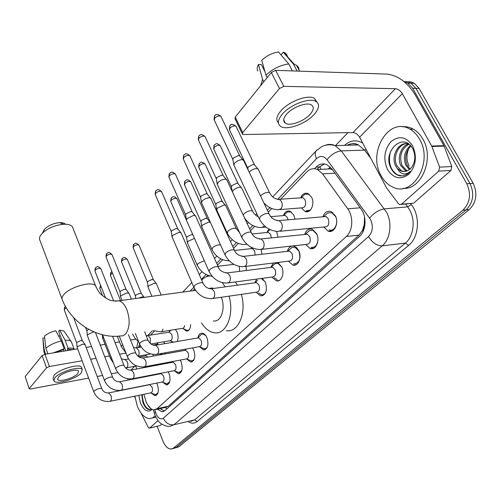 <?xml version="1.0" encoding="UTF-8"?>
<svg xmlns="http://www.w3.org/2000/svg" width="501" height="501" viewBox="0 0 501 501"><rect width="100%" height="100%" fill="white"/><g stroke="black" fill="none" stroke-linecap="round" stroke-linejoin="round"><path stroke-width="0.75" d="M300.694 197.876C302.31 194.019 304.702 192.553 307.865 193.48L311.597 197.237C315.21 203.863 310.595 213.883 305.128 211.491L301.364 207.884M283.384 215.549C284.837 211.904 287.035 210.464 289.985 211.228L293.843 215.061L295.008 219.281M266.889 232.339L268.949 229.076M276.577 231.437L278.093 237.211M251.126 248.383L251.502 247.438M169.532 331.437L169.945 330.353M175.356 329.47L177.122 332.244C178.412 335.751 178.419 338.845 177.129 341.532M157.765 343.417L157.984 342.765M163.576 341.807L164.785 343.667M152.717 354.401L153.531 356.036M322.913 216.808C324.623 212.299 327.328 210.545 331.042 211.554L335.326 215.762C339.296 222.964 334.248 233.66 328.186 231.149L323.79 226.997M304.671 234.493C306.18 230.203 308.666 228.462 312.136 229.27L316.569 233.572C320.289 240.486 315.818 250.632 310.106 248.509L305.691 244.494M287.273 251.352C288.614 247.256 290.912 245.528 294.162 246.173L296.692 247.707L298.696 250.544C302.184 257.195 298.22 266.845 292.834 265.048L288.419 261.165M270.678 267.44L273.414 263.006M277.585 262.493L281.643 266.732C284.925 273.145 281.387 282.345 276.314 280.823L271.924 277.059M254.827 282.802L256.675 279.101M262.192 278.362L265.361 282.195C267.684 290.499 266.062 295.058 260.501 295.884L256.155 292.233M197.958 337.655C198.697 334.568 200.156 333.084 202.335 333.19C204.201 333.516 205.736 335.012 206.944 337.668C208.973 344.813 207.827 348.896 203.519 349.923L199.492 346.742M185.163 349.967L185.357 349.184M192.597 347.951L193.812 350.136C195.778 357.044 194.726 361.021 190.656 362.066L186.773 359.067M172.876 361.803L172.951 361.446M180.135 360.106L181.205 362.104C183.103 368.799 182.132 372.675 178.293 373.733L174.542 370.89M168.173 371.83L169.088 373.614C170.922 380.109 170.027 383.885 166.395 384.95L162.775 382.25M156.656 383.102L157.427 384.68C159.212 390.987 158.379 394.675 154.941 395.746L151.44 393.172M143.868 394.293L146.167 401.927C148.277 406.931 150.926 409.58 154.114 409.881L157.114 408.684L346.329 236.491C352.867 230.948 353.656 216.564 347.769 208.829L322.581 173.847L317.465 169.501C313.545 167.929 309.962 168.756 306.718 171.987L280.547 199.317M364.252 224.398L362.511 230.485C364.008 228.995 364.584 226.966 364.252 224.398L364.553 217.033M211.153 288.232L211.272 287.9M332.464 169.695L329.007 168.367L330.278 167.046M163.952 407.708L165.668 407.488L168.355 406.211L359.004 235.126L362.323 230.654M135.809 366.087L136.648 369.03M139.071 377.491L139.19 377.917M271.767 208.485L268.26 212.148M254.633 226.377L250.494 230.698M238.294 243.436L233.591 248.346M222.707 259.712L217.497 265.154M207.815 275.262L206.374 276.765M194.701 288.952L193.029 290.699M154.358 331.08L150.287 335.332M140.368 345.69L138.652 347.481M165.424 352.773L164.716 354.013M161.028 354.677L159.944 353.756M172.194 342.383L171.079 341.1M190.656 324.573C190.461 328.863 189.065 331.023 186.466 331.061L183.247 328.675M246.085 266.357L246.31 270.515M261.246 249.642L261.873 254.264M153.394 365.116L152.561 366.037M150.494 366.425L149.392 365.868M404.075 81.625L407.701 81.795L411.121 83.216L407.701 81.795L404.075 81.625L407.889 83.128L412.642 88.257L466.807 183.761L470.007 183.541C474.616 193.768 473.295 202.561 466.043 209.913L176.227 447.387L173.891 448.332L176.227 447.387L466.043 209.913C473.295 202.561 474.616 193.768 470.007 183.541L415.874 88.326L470.007 183.541L473.188 183.322C477.791 193.518 476.47 202.279 469.212 209.612L178.989 446.685L175.281 447.982M407.889 83.128L411.121 83.216L415.874 88.326L411.121 83.216L414.327 83.298L419.087 88.395L473.188 183.322M407.288 81.713L410.914 81.882L414.327 83.298M157.258 409.185L162.036 411.728L165.004 410.551L359.511 236.434C366.137 230.917 366.957 216.589 361.027 208.886L331.919 168.943L326.89 164.697C322.926 163.101 319.3 163.927 316.006 167.184L314.509 168.737M164.391 411.027L160.214 408.534M466.807 183.761C471.422 194.025 470.101 202.842 462.855 210.213L173.452 448.088L171.123 449.034C167.885 448.927 165.18 446.328 163 441.231L157.12 426.345M335.488 145.609L347.957 132.652M317.102 169.351L319.35 167.027L324.46 163.977M155.222 415.767L152.724 417.872L149.843 418.611C144.802 418.241 140.618 414.07 137.287 406.104L134.863 396.159M155.824 417.082L152.667 417.972M152.116 409.405C147.983 412.924 144.106 410.82 140.48 403.086L138.783 395.345M141.752 394.732L142.779 402.021C143.975 405.56 145.603 407.964 147.663 409.223L149.505 409.636L151.477 409.067M150.626 408.478L147.375 404.495M142.234 394.631C142.829 403.399 145.384 408.371 149.893 409.549L150.457 409.511M158.034 420.608L149.724 427.998L160.176 425.556L149.548 428.111M161.804 424.128L160.176 425.556M29.227 388.801L25.194 376.539L29.246 388.857L30.58 388.995L88.627 378.086M42.115 355.641L44.984 354.276L49.405 366.5L46.524 367.866L42.115 355.641L25.194 376.539M135.765 339.202L130.561 340.066M119.526 341.895L115.048 342.64M105.016 344.306L100.269 345.095M91.558 346.542L86.166 347.437M77.649 348.853L44.984 354.276M46.524 367.866L29.371 388.438M97.181 376.476L102.586 375.462M111.328 373.815L117.816 372.594M49.405 366.5L82.126 360.776M90.662 359.286L96.054 358.34M104.778 356.812L109.531 355.979M119.582 354.22L125.976 353.105M127.661 378.794L128.156 380.071M134.481 396.241L135.07 397.763M141.05 413.049L148.171 427.215L149.311 428.167L149.724 427.998M58.423 377.134L57.721 379.414C58.961 382.501 74.179 378.055 77.818 373.577L78.569 371.197C77.354 368.129 61.936 372.644 58.423 377.134M58.842 336.434L60.158 335.488M72.257 349.748L67.372 348.947L68.055 348.139L65.149 340.323L59.657 330.146L58.642 331.399L65.838 350.813M67.936 350.462L67.372 348.947M61.26 340.937C54.772 342.546 49.655 344.976 45.91 348.239L44.457 336.127C47.276 333.735 51.052 331.931 55.774 330.729L61.26 340.937L64.159 348.777L63.483 349.592L64.047 351.113M63.483 349.592L55.361 352.554M81.607 367.859L81.406 367.314C79.747 363.125 58.736 369.256 54.008 375.393L53.075 378.474L53.77 380.397M81.256 372.951L82.289 369.682C80.642 365.517 59.619 371.673 54.878 377.785L53.939 380.854C55.63 385.062 76.277 379.025 81.256 372.951M74.211 349.422C73.371 348.301 71.317 347.869 68.055 348.139M64.159 348.777L53.35 352.886M71.58 342.333L70.985 341.306C69.946 340.43 68.004 340.104 65.149 340.323M47.927 353.787L45.91 348.239M64.322 331.637L63.89 331.011L59.657 330.146M44.664 337.868L42.861 338.15L44.301 350.23L45.723 354.157M44.301 350.23L43.944 351.871L44.814 354.307M42.861 338.15L43.919 351.652M419.562 139.19C433.603 162.199 412.78 197.601 392.828 187.092C387.937 184.9 384.01 181.074 381.048 175.607C367.283 152.605 388.763 116.144 409.993 129.195C413.851 131.4 417.039 134.731 419.562 139.19M402.153 126.759C406.004 126.371 409.724 127.166 413.3 129.145C417.158 131.337 420.352 134.663 422.875 139.109C434.705 158.523 421.416 190.079 403.048 188.395M387.505 169.507C383.04 159.105 384.217 149.805 391.037 141.608C399.072 135.295 406.261 136.685 412.605 145.772C417.264 156.569 416.005 166.063 408.822 174.254C400.593 180.166 393.485 178.581 387.505 169.507M400.412 170.753C404.871 172.526 408.766 171.179 412.079 166.727C415.479 161.109 415.698 155.122 412.749 148.753C403.305 130.955 382.157 151.816 390.861 167.904C393.06 172.482 396.197 175.15 400.268 175.895C404.094 176.152 407.488 174.636 410.451 171.355C405.165 175.638 400.744 174.636 397.18 168.342L400.412 170.753L404.752 171.517M406.662 143.624C398.063 144.075 392.609 157.489 396.861 165.687L401.401 170.703M408.559 143.893C398.884 140.931 390.511 156.231 395.565 165.75L397.18 168.342M408.973 144.194C401.245 149.135 398.921 156.212 402.009 165.436L406.562 170.428L407.419 170.803M408.584 143.906C400.794 146.067 397.005 158.072 400.725 165.499L405.278 170.497L406.756 171.066M410.895 146.035C405.647 151.634 404.388 158.022 407.113 165.186L410.05 169.081M410.375 145.465C404.514 151.001 403.004 157.596 405.841 165.249L409.392 169.62M409.135 166.056C406.236 160.264 406.217 154.233 409.079 147.958M390.448 151.772C387.968 162.524 390.323 170.227 397.512 174.88L402.096 175.895M43.606 230.516L44.902 228.844C48.797 225.268 53.695 223.202 59.6 222.644C62.462 222.538 64.429 223.07 65.493 224.241M73.071 228.393L72.457 226.834C71.036 224.962 68.123 224.104 63.721 224.26C55.091 225.093 47.921 228.118 42.216 233.334L40.694 235.188C39.328 237.267 39.097 239.052 40.005 240.53L61.98 298.859M213.345 320.903C220.972 322.65 225.932 308.315 221.292 297.268M229.032 296.147C234.662 314.753 226.014 335.182 214.196 332.739C209.362 331.919 205.116 328.612 201.465 322.826M241.319 294.375C246.949 312.793 238.2 333.052 226.314 330.666M213.821 288.413L212.574 288.037L208.623 288.482M201.69 280.122C204.157 277.46 206.994 276.076 210.195 275.976M222.281 282.639L225.187 286.86M235.326 281.963L237.474 285.175M150.657 392.884L155.573 394.669L158.028 392.765M110.245 401.27L150.669 392.878C152.486 392.321 152.924 390.367 151.985 387.022L149.661 384.668L149.06 384.787M93.743 391.719L77.123 347.456L77.455 346.636L82.759 344.124L85.101 344.619M64.961 306.825L64.303 310.031L76.678 342.928L76.922 342.346L80.742 340.53L82.427 340.849M162.124 382.006L167.04 383.86L169.714 381.781M121.292 390.216L162.111 382.006C164.034 381.443 164.51 379.445 163.539 376L161.178 373.633L160.508 373.765M104.49 380.459L87.349 335.538L87.713 334.655L93.123 332.082L94.188 332M85.565 327.491L86.88 330.929L88.571 329.276M174.054 370.696L178.957 372.631L181.869 370.345M132.784 378.712L174.004 370.696C176.033 370.145 176.546 368.091 175.544 364.54L173.152 362.167L172.413 362.304M186.46 358.941L191.62 360.958L193.411 360.169L194.513 358.428M144.758 366.732L186.372 358.935C188.52 358.39 189.077 356.28 188.038 352.616L185.62 350.237L184.8 350.381M199.385 346.698L204.214 348.784C205.761 348.878 206.913 347.951 207.69 346.003M157.239 354.245L199.235 346.686C201.515 346.153 202.122 343.993 201.051 340.198L198.609 337.812L197.688 337.975M122.069 300.375L120.622 296.817L121.048 295.69L126.822 292.935L128.851 293.154L129.164 293.642M120.597 296.617L120.052 291.989L120.359 291.175L124.517 289.183L126.202 289.641M205.873 335.72L203.174 334.048L201.296 334.505L200.494 335.269M258.641 293.072L261.309 294.688C263.726 294.983 265.417 293.536 266.369 290.348M212.981 298.471L256.368 292.202C259.311 291.776 260.169 289.359 258.942 284.95L256.474 282.577L255.022 282.777M172.068 237.004L172.613 235.432L178.945 232.383L180.748 232.608L181.268 233.36M172.012 236.622L171.323 231.813L171.711 230.667L176.277 228.469L177.949 229.101M265.161 281.787L261.497 278.713L262.518 278.575M254.953 282.783L257.602 280.31M274.285 277.729L277.153 279.608M228.575 282.865L272.25 277.015C275.406 276.64 276.352 274.153 275.08 269.551L272.632 267.196L270.991 267.402M186.435 220.327L187.011 218.605L193.505 215.474L195.221 215.687L195.816 216.526M186.366 219.876L185.639 215.029L186.053 213.777L190.724 211.516L191.964 211.679L192.397 212.205M281.756 266.977L277.798 263.313L274.824 263.776L273.496 265.023M293.718 263.82C299.354 263.288 301.082 259.03 298.897 251.051L294.889 247.2L291.613 247.638L290.117 249.028M244.933 266.501L288.864 261.109C292.252 260.802 293.292 258.24 291.977 253.425L289.559 251.095L287.706 251.308M201.49 202.855L202.404 200.638L205.629 198.565L208.76 197.751L210.382 197.958L211.059 198.891M201.408 202.329L200.638 197.45L201.076 196.073L205.867 193.755L207.038 193.912L207.527 194.501M311.04 247.269C314.81 247.851 317.095 245.534 317.903 240.323M317.465 235.996L316.745 234.117L312.831 230.322L309.211 230.723L307.533 232.282M262.111 249.316L306.261 244.432C309.9 244.206 311.046 241.57 309.693 236.522L307.326 234.224L305.222 234.437M217.284 184.537L218.248 182.12L221.574 179.965L224.767 179.158L226.277 179.352L227.047 180.385M217.184 183.923L216.369 179.014L216.833 177.511L221.755 175.125L222.845 175.269L223.402 175.932M329.17 229.896C334.524 232.12 338.977 222.695 335.476 216.351L331.687 212.637L327.685 212.969L325.788 214.722M280.165 231.255L324.485 226.934C328.412 226.809 329.671 224.091 328.28 218.787L325.988 216.532L277.197 220.734M233.873 165.311L234.556 163.032L238.326 160.433L241.576 159.625L243.398 160.044L243.837 160.959M233.748 164.597L232.89 159.669L233.378 158.009L238.432 155.554L239.434 155.686L240.067 156.431M327.685 212.969L323.596 216.745M150.695 365.617L151.697 365.918L153.093 365.523M110.433 358.296L102.674 338.288L103.4 337.06M147.745 357.081L146.054 355.823L145.403 355.942M160.79 353.606L162.474 354.42M158.573 344.738L156.788 344.35M170.14 340.711L173.471 342.164M150.907 343.98L170.033 340.705C172.144 340.185 172.695 338.1 171.686 334.449L169.432 332.176L168.63 332.307M182.47 328.343L187.211 330.453L189.077 329.959M161.598 331.725L182.32 328.33C183.548 328.374 184.318 327.447 184.625 325.55M138.476 298.139L142.109 296.924L144.031 297.112L141.42 293.674M135.758 298.508L135.445 296.003L135.765 295.189L139.823 293.254L141.213 293.398M151.891 296.31L148.077 287.161L148.546 285.952L154.302 283.209L156.187 283.403L156.525 283.91M148.046 286.929L147.451 282.357L147.789 281.481L151.935 279.502L153.531 279.953M239.547 271.367L239.334 266.426M187.418 242.91L187.975 241.363L194.469 238.382M187.361 242.54L186.66 237.837L187.061 236.716L191.507 234.581L193.004 235.057M255.141 255.034L254.596 250.769L252.329 248.534L250.782 248.703M201.721 226.834L202.316 225.149L208.635 222.112L210.37 222.363M201.659 226.402L200.92 221.667L201.339 220.44L205.892 218.248L207.464 218.874M271.304 237.906L270.64 234.574L268.411 232.364L252.109 233.954M216.695 210.019L217.321 208.178L223.803 205.059L225.344 205.247L225.964 206.099M216.614 209.518L215.831 204.746L216.282 203.406L220.947 201.158L222.513 201.834M269.882 229.564L269.206 230.31M266.67 232.533L269.995 229.615M288.081 219.901L287.442 217.622L285.257 215.443L270.866 216.664M232.307 191.676L233.729 189.735L237.148 187.775L239.685 187.192L241.131 187.374L241.833 188.313M232.22 191.488L231.456 187.03L231.938 185.57L236.716 183.253L237.762 183.391L238.269 183.986M291.425 212.004L287.53 211.936L285.739 213.495M287.53 211.936L283.29 215.612M306.048 210.852L310.351 210.082M280.103 209.581L301.402 207.877C305.178 207.758 306.393 205.078 305.053 199.849L302.936 197.713L277.504 199.417M249.191 172.181L251.621 170.071L254.859 168.693L257.683 168.624L258.478 169.664M248.095 169.889L247.845 168.461L248.352 166.858L253.255 164.485L254.22 164.604L254.796 165.274M309.311 194.325L305.078 194.137L303.061 195.885M305.078 194.137L300.719 197.876M438.744 171.117L439.596 167.146L431.712 146.035L443.942 145.647L451.796 166.514L450.938 170.44L438.744 171.117L401.52 204.208L413.607 203.193L401.188 204.446M450.938 170.44L413.607 203.193M443.942 145.647L414.609 93.875C407.062 82.189 397.951 75.601 387.273 74.117L275.656 70.347L283.835 86.366L395.427 88.702C398.113 89.046 400.412 90.706 402.322 93.668L431.712 146.035M242.215 133.654L235.057 118.8L235.226 117.084L242.709 132.602L242.515 134.281L243.536 134.525L352.973 132.558C355.61 132.803 357.814 134.349 359.586 137.211L386.515 187.825L398.533 203.788L399.541 204.583L401.52 204.208M283.835 86.366L279.477 88.514L271.329 72.482L235.226 117.084M271.329 72.482L275.656 70.347M279.477 88.514L242.709 132.602M286.566 114.266C283.247 118.33 282.84 121.298 285.332 123.183C289.797 126.496 304.113 121.317 310.194 114.215C313.764 110.007 314.196 106.92 311.484 104.966C306.913 101.772 292.402 107.17 286.566 114.266M264.941 71.63L261.39 64.598L258.441 64.491L262.568 79.39L263.783 81.801M316.945 102.123L314.503 98.44C308.234 94.094 288.476 101.478 280.635 111.147C276.496 116.238 275.75 120.108 278.399 122.77M314.352 114.209C319.269 108.448 319.857 104.221 316.118 101.54C309.862 97.225 290.085 104.628 282.213 114.272C277.761 119.764 277.21 123.778 280.554 126.321C286.603 130.861 306.023 123.866 314.352 114.209M299.041 70.134L298.765 68.073L297.782 66.357L296.511 65.274L293.505 64.134L283.272 52.198L281.167 54.816L281.474 55.411M297.112 71.073L293.505 64.134M288.758 63.946C280.322 65.067 272.713 68.819 265.943 75.2L261.76 60.27C266.757 55.649 272.344 52.887 278.531 51.966L288.758 63.946L292.365 70.91M267.171 77.624L265.943 75.2M287.286 56.882C287.261 54.59 286.002 53.056 283.516 52.267L283.272 52.198M262.568 79.39L260.633 85.696M258.441 64.491C257 67.14 256.813 69.338 257.877 71.073M364.897 219.106L364.609 219.419M165.668 407.488L166.489 409.223M319.901 166.489L320.853 169.338M362.511 230.485L363.081 231.531M168.355 406.211L157.114 408.684M335.019 173.196L322.581 173.847M360.225 207.783L347.769 208.829M359.004 235.126L346.329 236.491M469.212 209.612L462.855 210.213M178.989 446.685L173.452 448.088M419.087 88.395L412.642 88.257M154.834 409.831L156.005 413.632C158.203 418.366 160.639 419.888 163.313 418.203L368.567 236.553C372.725 231.963 373.42 226.346 370.652 219.707L327.072 159.75C323.677 155.761 320.152 155.404 316.5 158.685L277.729 199.329M325.287 145.303C328.55 144.006 331.819 144.113 335.094 145.616L341.281 150.889L386.522 212.205C392.477 223.008 390.323 239.284 382.213 245.859L173.997 424.735L170.284 426.207C165.324 427.178 159.349 422.543 159.869 422.606C158.767 421.923 157.176 419.556 155.116 415.517M410.595 203.656L411.315 204.608C420.539 216 419.049 237.336 408.653 245.371L197.212 421.498L194.601 419.888L173.997 424.735C169.332 425.28 165.768 423.107 163.313 418.203M368.567 236.553C372.293 242.734 376.846 245.834 382.213 245.859L405.34 243.098C413.507 236.635 415.724 220.684 409.774 210.119L407.682 206.85L384.424 208.867C378.944 209.831 374.009 212.887 369.619 218.035M197.212 421.498C194.62 423.545 191.733 423.677 188.564 421.898M190.831 421.366L194.601 419.888L405.34 243.098L408.653 245.371M344.55 145.346C350.224 140.28 356.267 139.51 362.674 143.023M347.713 145.252L348.17 144.833M327.072 159.75C331.111 154.546 335.845 151.59 341.281 150.889L364.54 150.112L358.334 144.946C354.539 143.273 350.8 143.38 347.118 145.271M411.315 204.608L407.682 206.85L405.578 204.082M370.89 158.466L364.54 150.112L366.168 149.58M269.851 207.589L267.34 210.22M252.755 225.513L249.611 228.807M236.453 242.597L232.746 246.486M220.903 258.898L216.683 263.326M206.043 274.473L201.364 279.376M193.812 287.298L190.192 291.087M152.329 330.779L147.626 335.708M139.622 344.168L138.37 347.531M316.5 158.685C314.96 155.492 314.816 152.899 316.081 150.907L317.027 149.931M155.504 412.16L154.283 413.125L154.991 415.204M328.963 168.355L328.355 168.975M319.35 167.027L316.006 167.184M134.725 366.287L131.03 370.045M195.584 290.355L118.962 300.8C109.043 301.527 108.917 299.241 104.79 297.362C101.315 294.356 99.574 294.419 95.666 285.958C92.585 280.466 68.881 287.142 63.364 295.164C61.899 297.118 61.585 298.74 62.425 300.036C71.261 322.863 97.351 338.977 120.284 335.964L123.077 335.77L125.563 334.042C129.828 327.998 130.279 319.92 126.916 309.793C124.793 304.74 122.144 301.746 118.962 300.8L115.268 301.201M72.457 226.834L96.211 287.399M101.841 388.776L101.778 388.613C99.831 388.031 97.319 388.782 94.238 390.861L93.806 391.876C97.1 398.815 102.392 401.984 109.675 401.389L110.715 400.888C111.598 399.535 111.66 397.7 110.903 395.383L108.629 392.928L108.059 393.041M64.479 309.267L66.376 307.996M112.731 377.46L112.656 377.266C110.677 376.664 108.128 377.428 105.01 379.551L104.559 380.635C107.934 387.655 113.301 390.893 120.66 390.342L121.781 389.816C122.701 388.419 122.77 386.54 121.987 384.179L119.683 381.718L119.05 381.843M124.06 365.674L123.979 365.454C121.956 364.834 119.376 365.605 116.232 367.772L115.756 368.943C119.207 376.038 124.649 379.338 132.089 378.85L133.297 378.293C134.255 376.846 134.331 374.923 133.529 372.525L131.187 370.057L130.485 370.183M105.529 297.844L94.996 271.147L95.19 270.196C97.313 268.448 99.192 267.922 100.82 268.624L100.908 268.843M95.641 267.672L95.19 270.196M135.865 353.393L135.771 353.142C133.711 352.504 131.093 353.293 127.918 355.503L127.423 356.762C130.949 363.933 136.472 367.302 143.981 366.876L145.296 366.294C146.292 364.791 146.38 362.824 145.547 360.382L143.18 357.902L142.403 358.04M120.033 291.914L106.068 257.126L106.268 256.099C108.41 254.308 110.314 253.775 111.974 254.495L112.074 254.746M106.713 253.55L106.268 256.099M148.171 340.592L148.058 340.311C145.966 339.653 143.311 340.455 140.105 342.715L139.585 344.068C143.198 351.307 148.791 354.752 156.375 354.401L157.802 353.781C158.848 352.222 158.942 350.205 158.084 347.725L155.686 345.239L154.828 345.377M171.286 231.625L155.348 194.801L155.56 193.386C157.765 191.426 159.769 190.831 161.566 191.595L161.754 192.021M155.949 190.737L155.535 191.225L155.56 193.386M203.13 283.428L202.924 282.94C200.65 282.238 197.857 283.115 194.538 285.57L193.918 287.417C197.882 294.92 203.782 298.671 211.597 298.671L213.651 297.907C214.904 296.091 215.042 293.855 214.059 291.187L211.622 288.714L210.301 288.858M185.589 214.797L169.088 177.448L169.3 175.901C171.517 173.903 173.546 173.29 175.381 174.06L175.6 174.542M169.664 173.233L169.25 173.722L169.3 175.901M218.511 267.434L218.267 266.876C215.944 266.169 213.113 267.071 209.769 269.576L209.124 271.586C213.188 279.138 219.15 282.965 227.009 283.078L229.276 282.276C230.592 280.385 230.742 278.086 229.721 275.368L227.304 272.907L225.826 273.045M200.575 197.169L183.472 159.287L183.685 157.602C185.915 155.56 187.963 154.922 189.841 155.692L190.092 156.249M184.03 154.909L183.616 155.404L183.685 157.602M234.643 250.657L234.355 250.024C231.982 249.316 229.114 250.243 225.751 252.798L225.081 254.984C229.245 262.58 235.27 266.488 243.16 266.72L245.665 265.881C247.049 263.914 247.206 261.547 246.148 258.779L243.762 256.343L242.108 256.462M216.288 178.675L198.553 140.261L198.765 138.42C201.001 136.335 203.074 135.677 204.984 136.441L205.278 137.067M199.079 135.708L198.665 136.197L198.765 138.42M251.577 233.034L251.245 232.314C248.822 231.619 245.922 232.57 242.534 235.182L241.833 237.562C246.097 245.189 252.185 249.185 260.094 249.542L262.868 248.665C264.321 246.611 264.503 244.175 263.401 241.35L261.059 238.952L259.211 239.046M232.79 159.262L214.378 120.303L214.585 118.292C216.827 116.163 218.924 115.474 220.872 116.226L221.217 116.946M214.866 115.562L214.459 116.05L214.585 118.292M243.398 160.044L268.999 213.695C266.519 213.006 263.582 213.996 260.188 216.651L259.455 219.25C263.827 226.909 269.964 230.986 277.867 231.475L280.961 230.573C282.489 228.425 282.683 225.913 281.537 223.033L279.264 220.684C274.448 220.484 271.028 218.154 268.999 213.695L269.381 214.509M125.569 367.966L127.129 367.365C128.024 365.974 128.093 364.152 127.335 361.885L125.156 359.574L124.524 359.687M113.552 363.25L110.502 358.491L111.184 357.144M102.63 295.728L99.818 288.595L100.018 287.724L101.177 286.81M100.469 285.257L100.018 287.724M137.894 356.198L138.357 355.791C139.291 354.357 139.372 352.491 138.589 350.186L136.378 347.869L135.683 347.988M125.876 352.842L121.436 346.755L121.774 345.677L122.739 344.882M120.522 300.587L110.496 275.531L110.702 274.598L112.562 273.308M111.141 272.106L110.702 274.598M150.256 343.448L150.294 338.018L148.058 335.701L147.294 335.82M135.433 295.922L121.599 261.948L121.812 260.94C123.904 259.217 125.751 258.685 127.342 259.349L127.436 259.593M122.244 258.428L121.812 260.94M153.25 330.629L160.74 331.862L162.205 331.224L163.007 329.051M147.432 282.263L133.166 247.813L133.385 246.73C135.495 244.964 137.355 244.425 138.977 245.102L139.09 245.371M133.798 244.187L133.385 246.73M186.623 237.656L170.885 201.734L171.123 200.362C173.277 198.484 175.212 197.895 176.928 198.596L177.103 198.997M171.486 197.751L171.104 198.189L171.123 200.362M212.173 276.264C205.529 275.331 200.575 271.717 197.325 265.43L197.92 263.551L204.327 260.708M200.863 221.442L184.581 185.019L184.825 183.523C186.992 181.606 188.952 180.999 190.699 181.706L190.906 182.157M185.17 180.892L184.788 181.331L184.825 183.523M220.578 245.008C218.204 244.494 215.555 245.384 212.624 247.688L212.004 249.723C215.912 256.894 221.605 260.583 229.082 260.789L229.251 260.827M215.768 204.483L198.91 167.541L199.154 165.919C201.333 163.959 203.318 163.332 205.097 164.04L205.335 164.553M199.473 163.263L199.091 163.708L199.154 165.919M236.541 229.076L236.259 228.456C233.986 227.711 231.237 228.581 228.024 231.08L227.379 233.284C231.374 240.499 237.123 244.263 244.626 244.576L246.755 244.093M231.381 186.716L213.902 149.254L214.152 147.488C216.344 145.49 218.348 144.845 220.164 145.547L220.434 146.123M214.447 144.82L214.065 145.259L214.152 147.488M244.519 217.891C248.797 224.091 254.257 227.322 260.902 227.586L263.645 226.696L264.284 225.663M243.217 215.092L244.162 213.67C247.394 211.128 250.174 210.226 252.498 210.965L252.823 211.666M247.751 168.085L229.621 130.103L229.865 128.181C232.069 126.139 234.092 125.469 235.946 126.164L236.259 126.816M230.134 125.488L229.752 125.926L229.865 128.181M263.87 202.949C268.085 207.326 272.776 209.593 277.955 209.75L280.986 208.829C282.451 206.725 282.633 204.308 281.537 201.571L279.433 199.392C274.855 199.16 271.555 196.899 269.525 192.609L269.907 193.399M260.564 196.016L261.096 195.403C264.346 192.81 267.152 191.877 269.525 192.609L258.078 168.837M395.427 88.702L352.973 132.558M402.322 93.668L359.586 137.211M444.155 146.117L431.931 146.511M439.596 167.146L451.796 166.514M160.733 408.421L161.247 409.517M165.305 407.413L155.949 409.474M330.679 168.862L317.465 169.501M154.941 395.746L156.043 395.514M166.395 384.95L167.616 384.705M178.293 373.733L179.646 373.47M190.656 362.066L192.165 361.785M203.519 349.923L205.191 349.617M260.501 295.884L263.157 295.496M276.314 280.823L279.314 280.41M292.834 265.048L296.229 264.622M310.106 248.509L313.964 248.07M328.186 231.149L332.57 230.704M186.466 331.061L188.007 330.804M305.128 211.491L308.96 211.171M163.852 411.327L162.036 411.728M172.507 448.683L173.891 448.332M272.707 196.849L316.081 150.907L321.717 146.624C325.951 144.582 330.409 144.25 335.094 145.616L358.334 144.946C355.447 143.092 351.79 143.198 347.362 145.265M265.467 204.514L264.904 205.109M256.825 213.67L255.529 215.035M248.465 222.519L247.269 223.784M232.257 239.685L230.498 241.551M216.795 256.061L214.516 258.472M202.022 271.705L199.285 274.604M191.802 282.533L182.765 292.102M145.146 331.944L144.814 332.295M137.95 341.219L136.717 347.813M153.331 409.799L154.252 413.006M149.505 409.636L149.893 409.549M57.596 379.063L57.721 379.414M81.406 367.314L82.289 369.682M71.367 341.763L74.236 349.416M63.89 331.011L70.985 341.306M405.278 170.497L406.562 170.428M409.993 129.195L413.3 129.145M397.174 174.899L397.512 174.88M44.902 228.844L42.216 233.334M59.6 222.644L63.721 224.26M212.574 288.037L208.817 288.545M64.253 309.894L64.573 307.288L65.462 306.418M156.55 394.462L157.352 394.293M85.032 344.438L101.778 388.613C102.918 391.588 105.204 393.022 108.629 392.928L149.661 384.668M82.296 340.667L84.907 344.3M73.597 317.553L82.383 340.768M76.678 342.941L77.11 347.362M168.123 383.641L168.956 383.472M95.422 332.507L112.656 377.266C114.009 380.409 116.351 381.894 119.683 381.718L161.178 373.633M160.414 373.784L161.009 373.226M86.886 330.948L87.343 335.426M180.153 372.393L181.018 372.224M112.543 336.24L123.979 365.454C125.864 368.924 128.269 370.458 131.187 370.057L173.152 362.167M172.319 362.323L173.321 361.378M115.675 368.736L102.511 334.774M94.914 270.947L95.246 268.148C97.526 266.657 97.037 265.38 100.82 268.624L113.702 301.032M192.666 360.695L193.568 360.526M128.406 334.649L135.771 353.142C137.731 356.718 140.199 358.309 143.18 357.902L185.62 350.237M184.706 350.399L186.147 349.04M127.329 356.524L119.269 336.077M105.974 256.9L106.312 254.032C108.523 252.523 108.279 251.251 111.974 254.495L126.12 289.478M205.698 348.514L206.625 348.345M144.701 332.013L148.058 340.311C150.106 343.999 152.648 345.64 155.686 345.239L198.609 337.812M131.381 299.11L129.039 293.323M125.983 289.346L128.851 293.154M203.174 334.048L204.089 333.891M197.601 337.987L201.296 334.505M139.472 343.792L135.358 333.528M155.172 194.426L155.535 191.225C157.621 189.773 157.527 188.282 161.566 191.595L177.786 228.788M263.658 294.344L264.703 294.187M181.03 232.815L202.924 282.94C204.878 286.91 207.783 288.833 211.622 288.714L256.474 282.577M177.579 228.638L180.748 232.608M193.712 286.954L172.238 237.274M168.881 177.016L169.25 173.722C171.286 172.269 171.342 170.76 175.381 174.06L192.202 211.842M195.54 215.906L218.267 266.876C219.263 270.371 222.275 272.381 227.304 272.907L272.632 267.196M191.964 211.679L195.221 215.687M277.798 263.313L278.838 263.182M270.935 267.409L274.824 263.776M208.886 271.054L186.629 220.609M183.228 158.798L183.616 155.404C185.151 154.414 185.345 152.129 189.841 155.692L207.301 194.075M210.733 198.183L234.355 250.024C235.683 253.825 238.814 255.936 243.762 256.343L289.559 251.095M207.038 193.912L210.382 197.958M294.889 247.2L295.947 247.081M287.668 251.308L291.613 247.638M224.805 254.376L201.709 203.155M198.271 139.704L198.665 136.197C200.187 134.894 200.707 133.222 204.984 136.441L223.133 175.444M226.671 179.583L251.245 232.314C252.93 236.453 256.205 238.664 261.059 238.952L307.326 234.224M222.845 175.269L226.277 179.352M312.831 230.322L313.908 230.216M305.203 234.443L309.211 230.723M241.513 236.86L217.534 184.856M214.046 119.676L214.459 116.05C215.317 115.881 215.355 112.449 220.872 116.226L239.76 155.867M239.434 155.686L242.96 159.8M331.687 212.637L332.777 212.543M259.08 218.455L234.155 165.649M136.623 365.93L126.609 367.797M145.328 355.954L146.78 354.639M146.054 355.823L139.078 357.075M128.525 358.973L125.156 359.574L121.386 358.829M102.292 334.718L102.661 338.169M99.749 288.419L100.538 285.188M150.607 353.957L137.925 356.224M156.719 344.362L158.604 342.665M157.514 344.225L152.855 345.032M141.194 347.043L136.378 347.869L133.56 347.6M121.348 346.542L117.29 336.221M110.414 275.337L110.771 272.538L111.873 271.58M132.809 334.555L135.182 338.519L138.645 341.726M168.561 332.32L170.91 330.197M169.432 332.176L146.198 335.72M132.709 334.311L132.577 333.979M121.505 261.729L121.868 258.86C124.054 257.483 123.597 256.174 127.342 259.349L141.338 293.511M133.053 247.563L133.423 244.626C135.577 243.248 135.214 241.908 138.977 245.102L153.438 279.771M161.172 295.045L156.381 283.566M153.3 279.652L156.187 283.403M170.716 201.377L171.104 198.189C173.127 196.855 173.002 195.365 176.928 198.596L186.366 219.983M233.892 264.365L217.998 266.269M197.118 264.966L187.574 243.148M184.387 184.612L184.788 181.331C186.773 179.997 186.748 178.481 190.699 181.706L207.289 218.542M207.076 218.398L210.27 222.306M250.763 248.703L251.94 247.663M252.329 248.534L234.625 250.462M211.773 249.191L201.903 227.091M198.684 167.083L199.091 163.708C200.995 162.418 201.045 160.802 205.097 164.04L222.3 201.452M247.012 244.325L246.317 244.4M239.61 232.74L236.259 228.456L225.669 205.448M222.068 201.302L225.344 205.247M227.103 232.683L216.895 210.288M213.645 148.741L214.065 145.259C215.956 143.962 216.031 142.328 220.164 145.547L238.025 183.548M265.981 227.11L262.806 227.404M258.328 216.864C255.541 215.424 253.6 213.457 252.498 210.965L241.488 187.581M237.762 183.391L241.131 187.374M229.32 129.527L229.752 125.926C230.642 123.772 232.702 123.847 235.946 126.164L254.508 164.766M254.22 164.604L257.683 168.624M283.716 119.964L285.332 123.183M314.503 98.44L316.118 101.54M296.511 65.274L299.573 71.155M283.516 52.267L294.369 64.341"/></g></svg>
